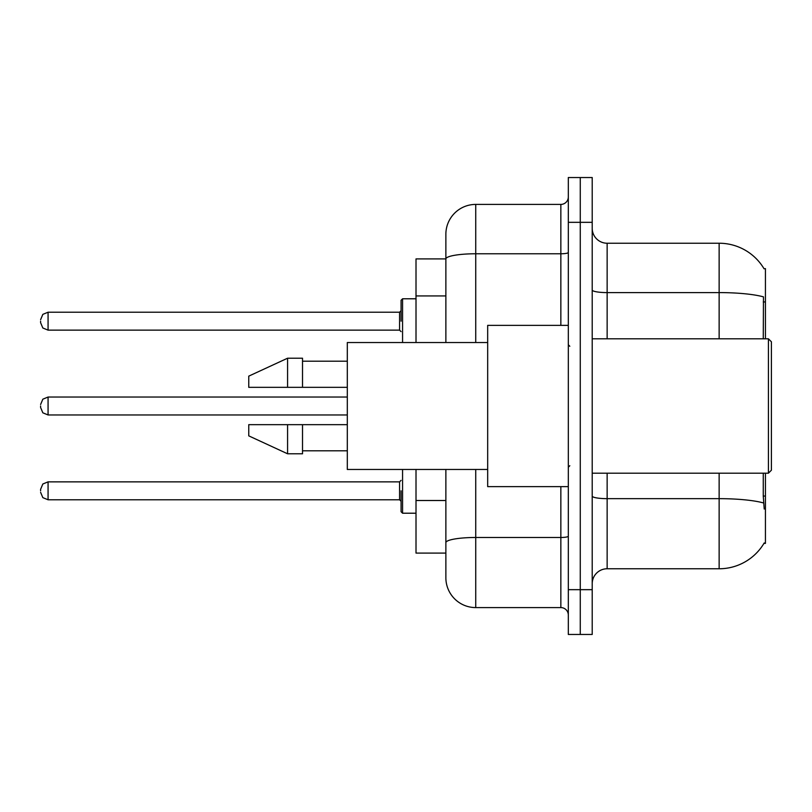 <?xml version="1.0" encoding="UTF-8"?>
<svg xmlns="http://www.w3.org/2000/svg" width="812" height="812" viewBox="0 0 812 812"><rect width="100%" height="100%" fill="white"/><g stroke="black" fill="none" stroke-linecap="round" stroke-linejoin="round"><path stroke-width="1.22" d="M765.432 473.193L765.432 543.38L763.96 543.38L764.224 542.934A52.262 52.262 0 0 1 719.138 568.765A52.262 52.262 0 0 0 763.96 543.38M765.432 338.807L765.432 268.62L764.072 268.802A52.262 52.262 0 0 0 719.138 243.235A52.262 52.262 0 0 1 763.96 268.62A52.262 52.262 0 0 0 719.138 243.235L607.143 243.235A14.931 14.931 0 0 1 592.212 228.304A14.931 14.931 0 0 0 607.143 243.235L607.143 338.807M445.869 258.916L416.008 258.916L416.008 342.532M475.73 469.468L475.73 607.589A29.861 29.861 0 0 1 445.869 577.728L445.869 553.084L416.008 553.084L416.008 469.468M592.212 583.696A14.931 14.931 0 0 1 607.143 568.765L719.138 568.765L719.138 473.193M580.265 589.674L580.265 634.466L592.212 634.466L592.212 589.674L580.265 589.674L580.265 634.466L568.319 634.466L568.319 589.674L580.265 589.674L580.265 222.326L580.265 589.674M568.319 589.674L568.319 177.534L580.265 177.534L580.265 222.326L580.265 177.534L592.212 177.534L592.212 589.674M764.224 509.033L763.26 496.061L763.26 473.193M763.26 338.807L763.473 296.867A52.262 9.074 180 0 0 719.138 292.594L719.138 243.235A52.262 52.262 0 0 1 764.072 268.802M445.869 577.728L445.869 508.718M475.73 607.589L560.848 607.589L560.848 486.632M445.869 287.722L445.869 234.272A29.861 29.861 0 0 1 475.73 204.411L560.848 204.411A7.47 7.47 0 0 0 568.319 196.94M568.319 536.194A7.47 1.299 0 0 1 560.848 537.483L475.73 537.483A29.861 5.187 180 0 0 445.869 542.67L445.869 469.468M445.869 342.532L445.869 258.957A29.861 5.187 180 0 1 475.73 253.77L560.848 253.77L560.848 204.411M445.869 234.272L445.869 250.705M568.319 615.06A7.47 7.47 0 0 0 560.848 607.589M768.416 338.807L771.4 341.791L771.4 470.209L768.416 473.193L768.416 338.807L592.212 338.807M568.319 325.368L487.677 325.368L487.677 486.632L568.319 486.632M487.677 342.532L347.313 342.532L347.313 469.468L487.677 469.468M287.58 387.334L248.756 387.334L248.756 376.139L287.58 358.214L287.58 387.334L347.313 387.334M287.58 358.214L302.521 358.214L302.521 387.334M347.313 424.666L302.521 424.666L302.521 453.786L287.58 453.786L287.58 424.666L248.756 424.666L248.756 435.861L287.58 453.786M248.756 424.666L258.642 424.666M302.521 424.666L287.58 424.666M401.077 490.813L401.077 511.722L401.077 490.813M40.6 490.813L40.6 489.321L40.6 490.813M40.6 406L40.6 407.492L40.6 406M401.077 321.187L401.077 300.278L401.077 321.187M40.6 321.187L40.6 322.679L40.6 321.187M765.432 496.061L763.26 496.061M765.432 301.942L763.26 301.942M445.869 295.933L416.008 295.933M445.869 500.507L416.008 500.507M763.635 502.983A52.262 9.074 180 0 0 719.138 498.659L607.143 498.659L607.143 568.765M719.138 338.807L719.138 292.594L607.143 292.594A14.931 2.588 0 0 1 592.212 289.996M592.212 222.326L568.319 222.326M607.143 473.193L607.143 498.659A14.931 2.588 0 0 1 592.212 496.071M475.73 204.411L475.73 342.532M560.848 325.368L560.848 253.77A7.47 1.299 0 0 0 568.319 252.471M402.569 469.468L402.569 513.214L416.008 513.214M40.6 489.321L42.833 484.003L48.07 481.861L48.07 499.776L399.575 499.776L399.575 481.861L401.077 480.369M347.313 397.038L48.07 397.038L48.07 414.962L42.833 412.811L40.6 407.492M416.008 298.786L402.569 298.786L402.569 342.532M399.575 312.224L48.07 312.224L48.07 330.139L399.575 330.139L399.575 312.224L401.077 310.732M592.212 473.193L768.416 473.193M569.811 346.267L568.319 344.775M302.521 361.198L347.313 361.198M302.521 450.802L347.313 450.802M569.811 465.733L568.319 467.225M399.575 499.776L401.077 501.268M48.07 481.861L399.575 481.861M48.07 499.776L42.833 497.634L40.6 492.305M402.569 513.214L401.077 511.722M48.07 414.962L347.313 414.962M48.07 397.038L42.833 399.189L40.6 404.508M48.07 330.139L42.833 327.997L40.6 322.679M48.07 312.224L42.833 314.366L40.6 319.695M399.575 330.139L401.077 331.631M402.569 298.786L401.077 300.278"/></g></svg>
